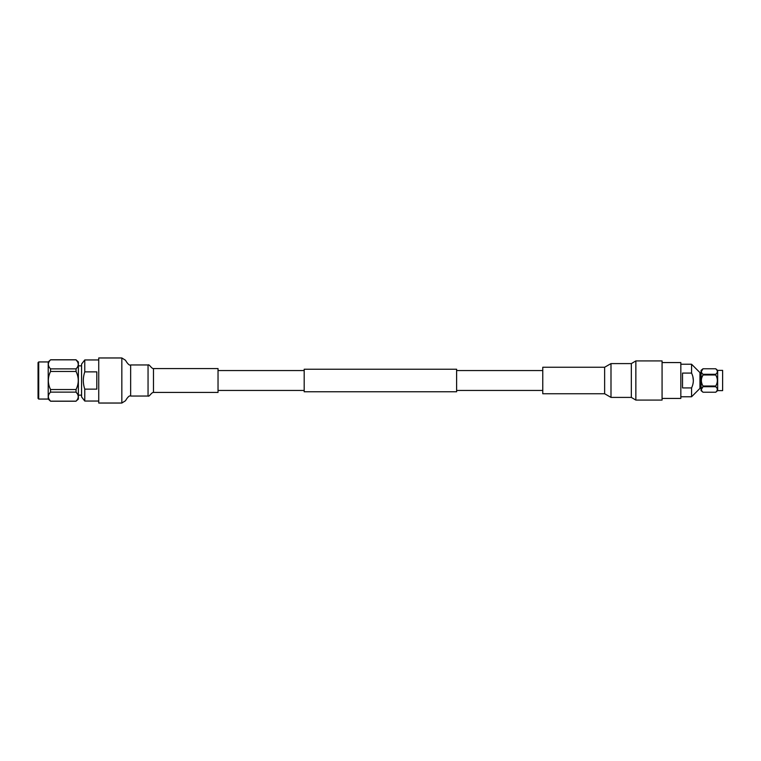 <?xml version="1.0" encoding="UTF-8"?>
<svg xmlns="http://www.w3.org/2000/svg" width="761" height="761" viewBox="0 0 761 761"><rect width="100%" height="100%" fill="white"/><g stroke="black" fill="none" stroke-linecap="round" stroke-linejoin="round"><path stroke-width="1.14" d="M456.619 380.5L456.619 391.763L304.191 391.763L304.191 369.237L456.619 369.237L456.619 380.5M701.081 388.395L699.949 388.395L691.568 396.766L691.568 387.92L682.531 387.92L682.531 373.08L691.568 373.08L691.568 364.234L680.829 364.234M722.617 390.631L722.617 370.369L722.617 390.631L717.652 390.631L715.73 392.229L702.993 392.229L715.73 392.229C717.88 390.393 717.88 388.557 715.73 386.712L715.73 386.017C717.88 382.355 717.88 378.674 715.73 374.983L715.73 374.288C717.88 372.462 717.88 370.617 715.73 368.771L702.993 368.771C700.843 370.607 700.843 372.443 702.993 374.288L715.73 374.288M722.617 370.369L717.652 370.369L717.652 390.631M716.891 390.935L717.376 389.47M717.376 389.356L717.271 388.785M716.891 370.065L715.73 368.771L702.993 368.771L701.357 371.53M701.813 372.966L701.499 372.338M701.813 377.637L702.993 374.983C700.843 378.645 700.843 382.326 702.993 386.017L702.964 385.97M701.813 383.363L701.499 382.108M701.357 380.5L701.499 378.892M701.813 390.897L701.499 390.269M701.357 389.47L702.993 386.712C700.843 388.538 700.843 390.383 702.993 392.229L701.081 390.631L701.081 370.369L702.993 368.771M715.73 386.712L702.993 386.712L702.993 386.017L715.73 386.017M715.73 374.983L702.993 374.983L702.993 374.288M699.949 388.395L699.949 372.605L691.568 364.234M693.366 380.5L692.871 376.695M691.568 373.08C693.918 378.027 693.918 382.973 691.568 387.92M635.854 400.086L635.854 360.914L662.07 360.914L662.07 400.086L635.854 400.086L631.335 397.404L631.335 363.596L610.997 363.596L610.997 397.404L604.634 393.751L604.634 367.249L542.774 367.249L542.774 393.751L604.634 393.751M662.07 362.569L680.829 362.569L680.829 398.431L662.07 398.431M218.036 392.429L218.036 368.571L153.484 368.571L153.484 392.429L218.036 392.429M121.836 357.965L121.836 403.035L98.74 403.035L98.74 357.965L121.836 357.965L125.479 360.248C126.45 361.998 129.094 366.003 130.654 364.957L130.654 396.043L148.053 396.043L148.053 364.957C149.337 363.929 151.391 368.733 153.484 368.571M98.74 359.953L84.766 359.953L84.766 371.863C82.825 377.618 82.825 383.373 84.766 389.137L96.809 389.137L96.809 371.863L84.766 371.863M98.74 401.047L84.766 401.047L84.766 389.137M84.766 401.047L81.57 396.9L81.57 364.1L84.766 359.953M78.373 395.149L81.57 395.149M48.219 399.059L48.219 361.941L38.716 361.941L38.716 399.059L48.219 399.059L50.549 401.209L49.018 399.135M50.549 392.124L50.549 389.527L76.052 389.527L76.052 392.124L50.549 392.124C47.61 395.121 47.61 398.127 50.549 401.152L76.052 401.152C78.992 398.165 78.992 395.159 76.052 392.124L77.584 394.15M76.052 389.527C78.992 383.534 78.992 377.513 76.052 371.473L50.549 371.473C47.61 377.513 47.61 383.534 50.549 389.527M50.549 371.473L50.549 368.876L76.052 368.876C78.992 365.879 78.992 362.873 76.052 359.848L50.549 359.848C47.61 362.835 47.61 365.841 50.549 368.876M50.549 359.848L48.219 361.941M48.913 366.669L48.352 364.985M48.304 364.31L48.352 363.729M48.913 398.954L48.352 397.271M48.304 396.595L48.352 396.015M77.679 394.331L78.25 396.015M78.297 396.69L78.25 397.271M77.584 361.865L76.052 359.848L78.373 361.941L78.373 399.059L76.052 401.152M76.052 371.473L76.052 368.876M77.679 362.046L78.25 363.729M78.297 364.405L78.25 364.985M38.716 399.059L38.05 398.403L38.05 362.597L38.716 361.941M542.774 370.559L456.619 370.559M542.774 390.441L456.619 390.441M304.191 370.559L218.036 370.559M304.191 390.441L218.036 390.441M691.568 396.766L680.829 396.766M717.652 370.369L715.73 368.771M701.081 372.605L699.949 372.605M610.997 363.596L604.634 367.249M610.997 397.404L631.335 397.404M635.854 360.914L631.335 363.596M148.053 396.043C149.337 397.071 151.391 392.267 153.484 392.429M148.053 364.957L130.654 364.957M121.836 403.035L125.479 400.752C126.45 399.002 129.094 394.997 130.654 396.043M78.373 365.851L81.57 365.851M76.052 401.209L50.549 401.209M76.052 359.791L50.549 359.791"/></g></svg>
